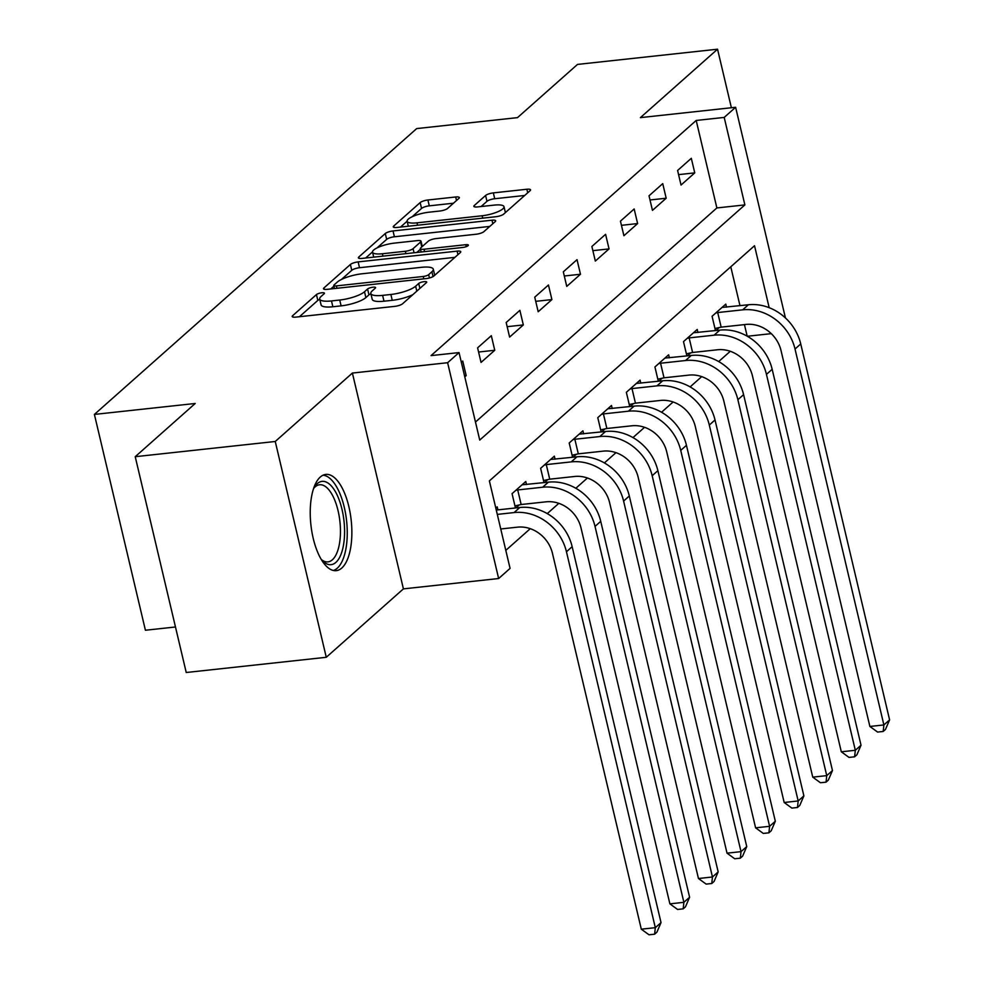 <?xml version="1.0" encoding="UTF-8"?>
<svg xmlns="http://www.w3.org/2000/svg" width="984" height="984" viewBox="0 0 984 984"><rect width="100%" height="100%" fill="white"/><g stroke="black" fill="none" stroke-linecap="round" stroke-linejoin="round"><path stroke-width="1.48" d="M321.879 292.765A4.268 1.107 -13.3 0 0 316.454 294.573L292.617 315.716A6.088 1.574 -13.3 0 0 292.187 316.516A6.088 1.574 -13.3 0 0 295.877 317.106L394.842 306.356A6.088 1.574 -13.3 0 0 402.579 303.773L426.416 282.629A4.268 1.107 -13.3 0 0 426.724 282.064A4.268 1.107 -13.3 0 0 424.141 281.658A4.268 1.107 -13.3 0 0 418.717 283.466L415.642 286.196A19.495 5.043 -13.3 0 1 390.869 294.474L382.616 295.372A19.495 5.043 -13.3 0 1 370.833 293.49A19.495 5.043 -13.3 0 1 372.198 290.92L375.285 288.177A4.268 1.107 -13.3 0 0 375.593 287.623A4.268 1.107 -13.3 0 0 373.01 287.205A4.268 1.107 -13.3 0 0 367.586 289.013L364.511 291.756A19.495 5.043 -13.3 0 1 339.726 300.034L331.485 300.932A19.495 5.043 -13.3 0 1 319.702 299.05A19.495 5.043 -13.3 0 1 321.067 296.479L324.154 293.736A4.268 1.107 -13.3 0 0 324.449 293.171A4.268 1.107 -13.3 0 0 321.879 292.765M319.775 299.407A4.268 1.107 -13.3 0 0 317.832 300.403L299.443 316.725M370.919 293.847A4.268 1.107 -13.3 0 0 368.963 294.856L365.888 297.586L364.511 291.756M320.292 477.031A48.401 20.27 83.8 0 0 311.854 531.618A48.401 20.27 83.8 0 0 336.282 570.646A48.401 20.27 83.8 0 0 341.805 568.026A48.401 20.27 83.8 0 0 350.243 513.427A48.401 20.27 83.8 0 0 325.827 474.411A48.401 20.27 83.8 0 0 320.292 477.031M458.925 198.374A6.088 1.574 -13.3 0 0 459.356 197.575A6.088 1.574 -13.3 0 0 455.678 196.984L427.905 199.998A6.088 1.574 -13.3 0 0 420.168 202.593L393.698 226.074A6.088 1.574 -13.3 0 0 393.268 226.873A6.088 1.574 -13.3 0 0 396.946 227.464L495.911 216.714A6.088 1.574 -13.3 0 0 503.66 214.131L530.13 190.65A6.088 1.574 -13.3 0 0 530.561 189.838A6.088 1.574 -13.3 0 0 526.87 189.248L493.341 192.889A6.088 1.574 -13.3 0 0 485.592 195.484L474.263 205.533A6.088 1.574 -13.3 0 0 473.833 206.333A6.088 1.574 -13.3 0 0 477.523 206.923L494.152 205.115A16.297 4.219 -13.3 0 1 504.005 206.689A16.297 4.219 -13.3 0 1 482.148 215.767L416.995 222.839A16.297 4.219 -13.3 0 1 407.142 221.265A16.297 4.219 -13.3 0 1 428.999 212.2L439.86 211.019A6.088 1.574 -13.3 0 0 447.597 208.423L458.925 198.374M475.469 422.05L716.869 207.944L696.192 120.454L724.199 117.416L735.626 107.281L785.429 317.955M135.226 456.699L275.249 441.484L326.27 657.287L186.234 672.502L135.226 456.699L195.226 403.477L94.403 414.424L416.687 128.584L517.51 117.625L577.51 64.415L717.545 49.2L640.399 117.625L735.626 107.281M326.27 657.287L403.415 588.875L352.395 373.059L275.249 441.484M352.395 373.059L447.622 362.715L459.048 352.579L479.737 440.069L744.876 204.906L724.199 117.416M696.192 120.454L431.041 355.618L459.048 352.579M358.139 261.892A6.088 1.574 -13.3 0 0 350.39 264.475L323.921 287.955A6.088 1.574 -13.3 0 0 323.49 288.755A6.088 1.574 -13.3 0 0 327.168 289.345L426.133 278.595A6.088 1.574 -13.3 0 0 433.882 276.012L460.352 252.531A6.088 1.574 -13.3 0 0 460.783 251.732A6.088 1.574 -13.3 0 0 457.105 251.141L358.139 261.892L359.517 267.722A6.088 1.574 -13.3 0 0 351.768 270.305L341.485 279.431M358.803 257.008L385.285 233.528A6.088 1.574 -13.3 0 1 393.022 230.945L491.988 220.195A6.088 1.574 -13.3 0 1 495.678 220.785A6.088 1.574 -13.3 0 1 495.247 221.584L483.907 231.634A6.088 1.574 -13.3 0 1 476.17 234.229L436.035 238.583A6.088 1.574 -13.3 0 0 428.298 241.166L420.771 247.833A6.088 1.574 -13.3 0 0 420.353 248.644A6.088 1.574 -13.3 0 0 424.03 249.235L465.813 244.696A4.268 1.107 -13.3 0 1 468.396 245.102A4.268 1.107 -13.3 0 1 462.677 247.476L362.063 258.411A6.088 1.574 -13.3 0 1 358.373 257.82A6.088 1.574 -13.3 0 1 358.803 257.008L359.123 258.349M731.383 107.736L717.545 49.2M464.792 376.847L466.182 375.605L462.738 361.03L461.336 362.26M481.041 362.432L494.755 350.267L491.311 335.692L477.597 347.844L481.041 362.432M509.614 337.094L523.328 324.929L519.884 310.341L506.17 322.506L509.614 337.094M538.187 311.743L551.901 299.591L548.457 285.003L534.742 297.168L538.187 311.743M566.759 286.405L580.474 274.241L577.03 259.665L563.315 271.83L566.759 286.405M595.332 261.067L609.047 248.903L605.591 234.327L591.876 246.48L595.332 261.067M623.905 235.73L637.62 223.565L634.163 208.977L620.449 221.142L623.905 235.73M652.466 210.379L666.18 198.227L662.736 183.639L649.022 195.804L652.466 210.379M681.039 185.041L694.753 172.877L691.309 158.301L677.595 170.466L681.039 185.041M505.813 550.376L530.265 528.679M547.252 513.611L558.838 503.341M575.824 488.273L587.411 478.003M604.397 462.923L615.984 452.652M632.97 437.585L644.545 427.314M661.543 412.247L673.117 401.976M690.116 386.909L701.69 376.638M718.689 361.558L730.263 351.288M747.188 336.184L744.445 324.609M739.98 305.692L730.78 266.799M497.929 509.884L497.203 506.846L495.813 508.088M515.874 507.928L519.245 504.94M515.444 507.978L512.061 493.673L525.776 481.508L526.501 484.534M544.447 482.591L547.817 479.602M544.017 482.64L540.634 468.322L554.349 456.158L555.062 459.196M573.008 457.252L576.378 454.264M572.59 457.289L569.207 442.984L582.922 430.82L583.635 433.858M601.581 431.902L604.951 428.926M601.163 431.951L597.78 417.647L611.495 405.482L612.208 408.52M630.154 406.564L633.524 403.575M629.735 406.613L626.353 392.308L640.067 380.144L640.781 383.17M658.726 381.226L662.097 378.237M658.308 381.275L654.926 366.958L668.64 354.793L669.354 357.832M687.299 355.888L690.67 352.899M686.881 355.925L683.499 341.62L697.213 329.456L697.927 332.494M715.872 330.538L719.242 327.549M715.454 330.587L712.072 316.282L725.786 304.118L726.5 307.156M94.403 414.424L145.411 630.24L175.472 626.98M747.311 336.257L771.284 333.65M769.181 307.697L754.531 245.729L489.38 480.905L510.069 568.395L498.642 578.531L447.622 362.715M403.415 588.875L498.642 578.531M716.869 207.944L744.876 204.906M466.182 375.605L464.534 375.79M494.755 350.267L478.581 352.026M523.328 324.929L507.154 326.688M551.901 299.591L535.726 301.338M580.474 274.241L564.299 276M609.047 248.903L592.872 250.662M637.62 223.565L621.445 225.324M666.18 198.227L650.006 199.973M694.753 172.877L678.579 174.635M319.702 299.05L321.079 304.88A19.495 5.043 -13.3 0 0 332.863 306.762L331.485 300.932M365.888 297.586A19.495 5.043 -13.3 0 1 341.116 305.864L332.863 306.762M370.833 293.49L372.21 299.32A19.495 5.043 -13.3 0 0 383.994 301.202L382.616 295.372M412.874 294.647A19.495 5.043 -13.3 0 1 392.247 300.317L383.994 301.202M454.916 257.353L359.517 267.722M333.933 286.135L330.735 288.964M334.08 284.93A4.268 1.107 -13.3 0 0 333.785 285.495A4.268 1.107 -13.3 0 0 336.356 285.901L423.231 276.467A4.268 1.107 -13.3 0 0 428.655 274.659L431.902 271.768A19.495 5.043 -13.3 0 0 433.28 269.198A19.495 5.043 -13.3 0 0 421.484 267.316L362.112 273.773A19.495 5.043 -13.3 0 0 337.34 282.051L334.08 284.93M434.694 275.299A19.495 5.043 -13.3 0 0 434.657 275.028L433.28 269.198M365.63 258.017L372.506 251.929M377.044 247.894L386.663 239.37L385.285 233.528M489.798 226.418L394.399 236.775A6.088 1.574 -13.3 0 0 386.663 239.37M394.387 243.109A16.297 4.219 -13.3 0 0 372.53 252.175A16.297 4.219 -13.3 0 0 382.382 253.749L405.334 251.264A6.088 1.574 -13.3 0 0 413.083 248.669L420.599 242.002A6.088 1.574 -13.3 0 0 421.029 241.203A6.088 1.574 -13.3 0 0 417.339 240.613L394.387 243.109M420.476 249.173L416.761 252.47M505.395 212.581A16.297 4.219 -13.3 0 0 505.382 212.519L504.005 206.689M524.693 195.472L494.718 198.731A6.088 1.574 -13.3 0 0 486.969 201.314L481.09 206.542M453.489 203.208L429.295 205.84A6.088 1.574 -13.3 0 0 421.546 208.423L412.185 216.726M407.13 221.203L400.513 227.07M500.745 528.974L517.547 527.153A31.021 26.998 48.4 0 1 552.442 553.279L641.31 929.191L655.319 927.678L566.452 551.753A46.531 40.504 -131.6 0 0 514.103 512.566L497.301 514.398M661.027 922.611L656.906 932.168L654.618 934.197L655.319 927.678L661.027 922.611L572.159 546.686A46.531 40.504 -131.6 0 0 519.81 507.498L496.28 510.056M654.618 934.197L649.022 934.8L641.31 929.191M521.151 504.521L546.12 501.815A31.021 26.998 48.4 0 1 581.015 527.928L669.883 903.853L683.88 902.328L595.025 526.415A46.531 40.504 -131.6 0 0 542.676 487.228L517.707 489.946L521.151 504.521L514.952 505.887M689.599 897.26L685.479 906.817L683.191 908.847L683.88 902.328L689.599 897.26L600.732 521.348A46.531 40.504 -131.6 0 0 548.383 482.16L522.049 484.817M515.788 490.364L517.707 489.946M683.191 908.847L677.595 909.462L669.883 903.853M549.724 479.183L574.693 476.465A31.021 26.998 48.4 0 1 609.588 502.59L698.456 878.515L712.453 876.99L623.598 501.065A46.531 40.504 -131.6 0 0 571.237 461.89L546.28 464.596L549.724 479.183L543.525 480.536M718.172 871.922L714.052 881.479L711.764 883.509L712.453 876.99L718.172 871.922L629.305 495.998A46.531 40.504 -131.6 0 0 576.956 456.822L550.622 459.466M544.361 465.026L546.28 464.596M711.764 883.509L706.168 884.112L698.456 878.515M578.297 453.845L603.266 451.127A31.021 26.998 48.4 0 1 638.161 477.252L727.028 853.165L741.026 851.652L652.171 475.727A46.531 40.504 -131.6 0 0 599.809 436.552L574.853 439.258L578.297 453.845L572.098 455.198M746.745 846.584L742.625 856.141L740.337 858.171L741.026 851.652L746.745 846.584L657.878 470.659A46.531 40.504 -131.6 0 0 605.529 431.484L579.195 434.128M572.934 439.676L574.853 439.258M740.337 858.171L734.728 858.774L727.028 853.165M606.87 428.495L631.839 425.789A31.021 26.998 48.4 0 1 666.734 451.914L755.601 827.827L769.599 826.314L680.731 450.389A46.531 40.504 -131.6 0 0 628.382 411.201L603.426 413.92L606.87 428.495L600.671 429.86M775.318 821.234L771.198 830.804L768.91 832.821L769.599 826.314L775.318 821.234L686.451 445.322A46.531 40.504 -131.6 0 0 634.102 406.134L607.768 408.791M601.507 414.338L603.426 413.92M768.91 832.821L763.301 833.436L755.601 827.827M344.584 530.843A41.881 17.54 -96.2 0 1 322.531 560.831A41.881 17.54 -96.2 0 1 321.276 559.466A38.782 16.248 83.8 0 0 327.955 561.876A38.782 16.248 83.8 0 0 340.452 530.573A38.782 16.248 83.8 0 0 319.579 484.768A38.782 16.248 83.8 0 0 313.576 488.544A41.881 17.54 -96.2 0 1 314.511 486.945A41.881 17.54 -96.2 0 1 333.736 489.023A41.881 17.54 -96.2 0 1 344.584 530.843M333.404 570.474A48.093 20.147 83.8 0 0 347.254 532.012A48.093 20.147 83.8 0 0 323.059 475.186M635.443 403.157L660.399 400.451A31.021 26.998 48.4 0 1 695.307 426.564L784.174 802.489L798.172 800.964L709.304 425.051A46.531 40.504 -131.6 0 0 656.955 385.863L631.999 388.582L635.443 403.157L629.243 404.522M803.891 795.896L799.758 805.453L797.483 807.483L798.172 800.964L803.891 795.896L715.024 419.983A46.531 40.504 -131.6 0 0 662.675 380.796L636.341 383.452M630.08 389L631.999 388.582M797.483 807.483L791.874 808.098L784.174 802.489M664.015 377.819L688.972 375.101A31.021 26.998 48.4 0 1 723.88 401.226L812.747 777.151L826.745 775.626L737.877 399.701A46.531 40.504 -131.6 0 0 685.528 360.525L660.571 363.231L664.015 377.819L657.804 379.172M832.464 770.558L828.331 780.115L826.056 782.145L826.745 775.626L832.464 770.558L743.596 394.633A46.531 40.504 -131.6 0 0 691.248 355.458L664.913 358.102M658.653 363.649L660.571 363.231M826.056 782.145L820.447 782.747L812.747 777.151M692.588 352.481L717.545 349.763A31.021 26.998 48.4 0 1 752.452 375.888L841.308 751.801L855.317 750.288L766.45 374.363A46.531 40.504 -131.6 0 0 714.101 335.187L689.144 337.893L692.588 352.481L686.377 353.834M861.025 745.22L856.904 754.777L854.616 756.807L855.317 750.288L861.025 745.22L772.169 369.295A46.531 40.504 -131.6 0 0 719.821 330.12L693.486 332.764M687.226 338.312L689.144 337.893M854.616 756.807L849.02 757.409L841.308 751.801M721.161 327.131L746.118 324.425A31.021 26.998 48.4 0 1 781.025 350.55L869.881 726.463L883.89 724.95L795.023 349.025A46.531 40.504 -131.6 0 0 742.674 309.837L717.717 312.555L721.161 327.131L714.95 328.496M889.597 719.87L885.477 729.439L883.189 731.456L883.89 724.95L889.597 719.87L800.742 343.957A46.531 40.504 -131.6 0 0 748.394 304.769L722.047 307.426M715.798 312.974L717.717 312.555M883.189 731.456L877.593 732.071L869.881 726.463M317.832 300.403L316.454 294.573M419.897 288.423L418.717 283.466M368.963 294.856L367.586 289.013M341.116 305.864L339.726 300.034M392.247 300.317L390.869 294.474M416.81 291.153L415.642 286.196M292.937 317.045L292.617 315.716M457.941 254.672L457.105 251.141M324.228 289.284L323.921 287.955M351.768 270.305L350.39 264.475M336.922 288.287L336.356 285.901M423.796 278.853L423.231 276.467M429.43 277.968L428.655 274.659M433.046 276.59L431.902 271.768M394.399 236.775L393.022 230.945M492.824 223.737L491.988 220.195M424.596 251.609L424.03 249.235M466.268 246.627L465.813 244.696M382.948 256.135L382.382 253.749M405.9 253.638L405.334 251.264M414.043 252.765L413.083 248.669M421.767 246.959L420.599 242.002M417.56 225.225L416.995 222.839M482.713 218.141L482.148 215.767M474.583 206.861L474.263 205.533M486.969 201.314L485.592 195.484M494.718 198.731L493.341 192.889M527.707 192.79L526.87 189.248M394.006 227.402L393.698 226.074M421.546 208.423L420.168 202.593M429.295 205.84L427.905 199.998M456.514 200.527L455.678 196.984M514.103 512.566L519.81 507.498M566.452 551.753L572.159 546.686M542.676 487.228L548.383 482.16M595.025 526.415L600.732 521.348M571.237 461.89L576.956 456.822M623.598 501.065L629.305 495.998M599.809 436.552L605.529 431.484M652.171 475.727L657.878 470.659M628.382 411.201L634.102 406.134M680.731 450.389L686.451 445.322M656.955 385.863L662.675 380.796M709.304 425.051L715.024 419.983M685.528 360.525L691.248 355.458M737.877 399.701L743.596 394.633M714.101 335.187L719.821 330.12M766.45 374.363L772.169 369.295M742.674 309.837L748.394 304.769M795.023 349.025L800.742 343.957M334.511 288.558L333.785 285.495M421.14 251.99L420.353 248.644M373.699 257.144L372.53 252.175M422.284 246.504L421.029 241.203M408.311 226.234L407.142 221.265"/></g></svg>
